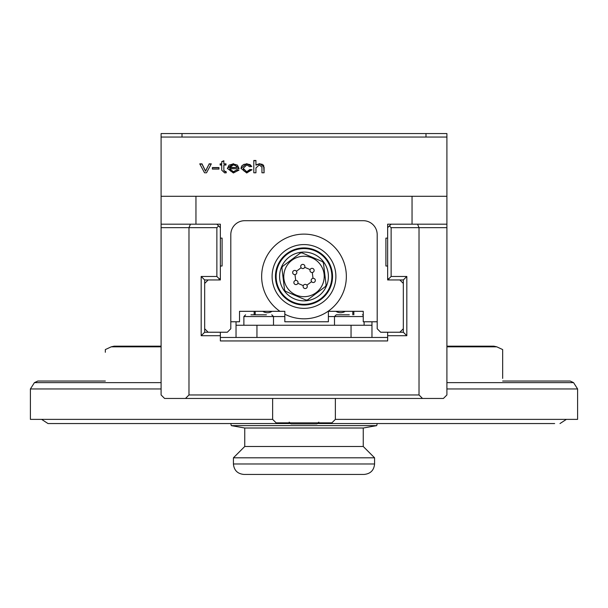 <?xml version="1.0" encoding="UTF-8"?>
<svg xmlns="http://www.w3.org/2000/svg" width="608" height="608" viewBox="0 0 608 608"><rect width="100%" height="100%" fill="white"/><g stroke="black" fill="none" stroke-linecap="round" stroke-linejoin="round"><path stroke-width="0.91" d="M322.635 474.43L306.744 474.43M288.108 474.43L285.365 474.43M233.419 463.98C234.042 470.326 237.523 473.814 243.876 474.43L364.124 474.43C370.477 473.814 373.958 470.326 374.581 463.98L233.419 463.98L233.419 457.809L374.581 457.809L363.25 446.485L244.75 446.485L244.75 428.009L231.314 425.638L376.686 425.638L377.249 423.548M244.75 428.009L363.25 428.009L376.686 425.638M266.418 314.807L250.967 314.807M349.311 314.807L336.239 314.807L349.311 314.807M334.499 325.257L334.499 316.548L328.396 316.548M304 423.898L290.928 423.898L317.072 423.898L318.812 422.15M105.336 381.026C105.336 338.17 105.336 338.17 105.336 381.026L37.871 381.026L34.428 382.637L30.4 388.953L30.4 419.368L272.635 419.368L272.635 398.453M502.664 378.412L502.664 349.57L496.782 346.826L493.84 346.172L446.903 346.172M446.903 382.637L573.572 382.637L570.129 381.026L502.664 381.026C502.664 338.17 502.664 338.17 502.664 381.026M105.336 352.275L105.336 349.57L111.218 346.826L161.097 346.826M161.097 346.172L114.16 346.172L161.097 346.172M335.365 398.453L335.365 419.368L577.6 419.368L577.6 388.953L573.572 382.637M188.982 394.964L185.501 398.453L443.414 398.453L446.903 394.964L446.903 224.185L417.574 224.185L419.018 227.673L419.018 394.964L188.982 394.964L188.982 227.673L216.866 227.673L218.606 225.925L216.866 224.185M262.778 311.319A8.368 8.368 0 0 0 272.027 311.319M284.833 316.548L273.501 316.548L271.761 314.807M352.792 311.319L352.792 314.807M255.208 314.807L255.208 311.319M335.973 311.319A8.368 8.368 0 0 0 345.222 311.319M329.635 287.432A27.884 27.884 0 0 1 281.686 293.185A27.884 27.884 0 0 1 300.679 248.778A27.884 27.884 0 0 1 329.635 287.432A27.884 27.884 0 0 0 314.959 250.83A27.884 27.884 0 0 0 278.365 265.506A27.884 27.884 0 0 0 293.041 302.1A27.884 27.884 0 0 0 329.635 287.432A27.884 27.884 0 0 1 281.686 293.185A27.884 27.884 0 0 1 300.679 248.778A27.884 27.884 0 0 1 329.635 287.432M281.565 266.874A24.396 24.396 0 0 1 323.524 261.835A24.396 24.396 0 0 1 306.911 300.686A24.396 24.396 0 0 1 281.565 266.874M322.476 261.622L301.971 252.852A23.697 23.697 0 0 0 300.382 253.042L282.538 266.418A23.697 23.697 0 0 0 281.907 267.885L284.567 290.031A23.697 23.697 0 0 0 285.524 291.308L306.029 300.078A23.697 23.697 0 0 0 307.618 299.888L325.462 286.512A23.697 23.697 0 0 0 326.093 285.046L323.433 262.899A23.697 23.697 0 0 0 322.476 261.622L301.971 252.852M300.382 253.042L282.538 266.418M285.41 268.516A20.216 20.216 0 0 1 320.18 264.343A20.216 20.216 0 0 1 306.409 296.537A20.216 20.216 0 0 1 285.41 268.516M281.907 267.885L284.567 290.031M285.524 291.308L306.029 300.078M307.618 299.888L325.462 286.512M326.093 285.046L323.433 262.899M295.701 280.425A2.09 2.09 0 0 1 297.874 283.32A2.09 2.09 0 0 1 294.272 283.754A2.09 2.09 0 0 1 295.701 280.425L295.002 274.588A2.09 2.09 0 0 1 292.828 271.685A2.09 2.09 0 0 1 296.423 271.259A2.09 2.09 0 0 1 295.002 274.588M303.278 285.631A2.09 2.09 0 0 1 306.873 285.198A2.09 2.09 0 0 1 305.452 288.534A2.09 2.09 0 0 1 303.278 285.631L297.874 283.32M311.577 281.679A2.09 2.09 0 0 1 312.998 278.342A2.09 2.09 0 0 1 315.172 281.246A2.09 2.09 0 0 1 311.577 281.679L306.873 285.198M312.299 272.506A2.09 2.09 0 0 1 310.126 269.61A2.09 2.09 0 0 1 313.728 269.177A2.09 2.09 0 0 1 312.299 272.506L312.998 278.342M304.722 267.3A2.09 2.09 0 0 1 301.127 267.733A2.09 2.09 0 0 1 302.548 264.396A2.09 2.09 0 0 1 304.722 267.3L310.126 269.61M296.423 271.259L301.127 267.733M371.967 337.463L371.967 321.776M236.033 337.463L236.033 321.776L236.033 325.257L371.967 325.257M387.646 332.234L387.646 340.944L220.354 340.944L220.354 332.234M190.426 224.185L161.097 224.185L161.097 227.673L188.982 227.673L190.426 224.185L195.951 224.185L195.951 196.3L161.097 196.3L161.097 224.185M387.646 278.206L388.52 279.08L391.134 276.465L391.134 227.673L446.903 227.673M388.52 279.08L389.394 279.954M403.332 283.434L399.844 279.954L403.332 279.954L403.332 332.234L380.676 332.234L377.196 328.746L377.196 234.642A13.938 13.938 0 0 0 363.25 220.696L244.75 220.696A13.938 13.938 0 0 0 230.804 234.642L230.804 328.746L227.324 332.234L204.668 332.234L204.668 279.954L208.156 279.954L204.668 283.434M387.646 335.715L406.82 335.715L406.82 276.465L403.332 279.954M406.82 276.465L391.134 276.465M406.82 335.715L403.332 332.234M216.866 227.673L216.866 276.465L201.18 276.465L201.18 335.715L220.354 335.715M201.18 335.715L204.668 332.234M201.18 276.465L204.668 279.954M216.866 276.465L219.48 279.08L220.354 278.206M218.606 279.954L219.48 279.08M391.134 224.185L389.394 225.925L391.134 227.673M389.394 225.925L387.646 227.673M387.646 238.123L387.646 266.008L385.905 266.008L385.905 238.123L387.646 238.123L387.646 224.185L417.574 224.185M220.354 266.008L220.354 238.123L222.095 238.123L222.095 266.008L220.354 266.008L220.354 279.954L208.156 279.954M220.354 227.673L218.606 225.925M422.499 398.453L419.018 394.964M161.097 227.673L161.097 394.964L164.586 398.453L185.501 398.453M387.646 337.463L220.354 337.463M335.365 419.368L331.884 422.849L276.116 422.849L272.635 419.368M195.951 196.3L412.049 196.3L412.049 224.185M161.097 196.3L161.097 137.051L446.903 137.051L446.903 196.3L412.049 196.3M279.475 261.866A28.538 28.538 0 0 1 332.082 281.55A28.538 28.538 0 0 1 293.998 303.194A28.538 28.538 0 0 1 279.475 261.866M208.156 332.234L204.668 328.746M403.332 328.746L399.844 332.234M399.844 279.954L387.646 279.954L387.646 266.008M385.905 266.008L385.905 238.123M195.951 224.185L220.354 224.185L220.354 238.123M222.095 238.123L222.095 266.008M230.804 321.776L239.522 321.776L239.522 311.319L284.833 311.319L284.833 321.776L328.396 321.776L328.396 311.319L363.25 311.319L363.25 321.776L377.196 321.776M279.946 311.319A42.347 42.347 0 0 1 284.149 239.058A42.347 42.347 0 0 1 346.347 276.085A42.347 42.347 0 0 1 284.833 314.222M304 244.576A31.89 31.89 0 0 0 276.382 292.41A31.89 31.89 0 0 0 331.618 292.41A31.89 31.89 0 0 0 304 244.576M255.945 168.15L255.945 172.786L253.802 172.786L253.802 160.71L255.945 160.71M253.802 172.786L253.802 160.466L255.945 160.466L255.945 165.133L259.73 163.902L262.162 164.297L263.644 165.376L264.085 172.786L261.949 172.786L261.949 167.382M261.949 172.786L261.949 167.132L259.289 164.966L255.945 167.907L255.945 172.786M255.945 164.89L259.73 163.658L264.085 167.132L264.085 172.786M218.964 169.085L212.374 169.085L212.374 167.565L218.964 167.565L218.964 169.085L218.964 167.808L212.374 167.808L212.374 169.085M199.88 164.099L202 164.099L205.519 171.251L209.106 164.099L211.181 164.099M209.106 163.856L211.31 163.856L206.53 172.786L204.524 172.786L199.743 163.856L202 163.856L205.519 171L209.106 164.099M239.005 168.31L238.997 168.712L229.581 168.712L233.388 171.745L236.725 169.906L238.944 170.103L233.388 172.984L227.369 168.401L233.267 163.658L239.005 168.31M227.377 168.522L229.011 165.148L233.267 163.902L237.401 165.125L239.005 168.416M229.695 167.474L236.748 167.474L235.942 165.771L233.282 164.897L229.695 167.717L236.748 167.474M229.581 168.712L230.751 171.213L233.388 171.988L236.725 169.906M236.725 170.149L238.838 170.339M223.85 165.277L223.85 170.506L225.059 171.745L225.994 171.684L226.244 172.786M223.85 163.856L225.994 164.099L225.994 165.026L223.85 165.026L223.85 170.263L225.059 171.502L225.994 171.433L226.298 172.778L224.679 172.908L221.715 170.179L221.715 165.026L220.134 165.026L220.134 164.099L221.715 164.099L221.715 161.644L223.85 160.74L223.85 163.856L225.994 163.856L225.994 165.026M221.715 161.895L223.85 160.983M220.134 165.026L220.134 163.856L221.715 163.856M249.69 166.714L246.818 164.897L243.177 168.317L246.696 171.745L249.873 169.518L251.97 169.716L246.711 172.984L240.973 168.355L246.726 163.658L251.773 166.486L249.69 166.714M240.973 168.477L241.65 166.068L243.717 164.441L246.726 163.902L250.093 164.639L251.697 166.493M243.177 168.317L244.158 171.175L246.696 171.988L248.801 171.448L249.873 169.518M249.873 169.769L251.91 169.959M446.903 224.185L446.903 196.3M182.012 137.051L182.012 133.57L425.988 133.57L425.988 137.051L425.988 133.57L446.903 133.57L161.097 133.57L161.097 137.051L161.097 133.57L182.012 133.57L182.012 137.051M446.903 137.051L446.903 133.57L446.903 137.051M245.617 314.807L243.876 316.548L273.501 316.548L273.501 325.257M336.239 314.807L334.499 316.548L363.25 316.548M30.4 388.953L161.097 388.953M446.903 346.826L496.782 346.826M446.903 388.953L577.6 388.953M34.428 382.637L161.097 382.637M353.841 314.807L353.841 311.319M254.159 311.319L254.159 314.807M256.948 337.463L256.948 325.257M351.052 337.463L351.052 325.257M554.648 423.548L318.113 423.548M289.887 423.548L48.002 423.548L41.61 419.368M559.998 423.548L566.39 419.368M231.314 425.638L230.751 423.548M374.581 463.98L374.581 457.809M244.75 446.485L233.419 457.809M363.25 446.485L363.25 428.009M243.876 316.548L243.876 325.257M363.25 315.035L362.383 314.807M364.124 321.776L364.124 325.257M289.188 422.15L290.928 423.898M111.218 346.826L114.16 346.172"/></g></svg>

